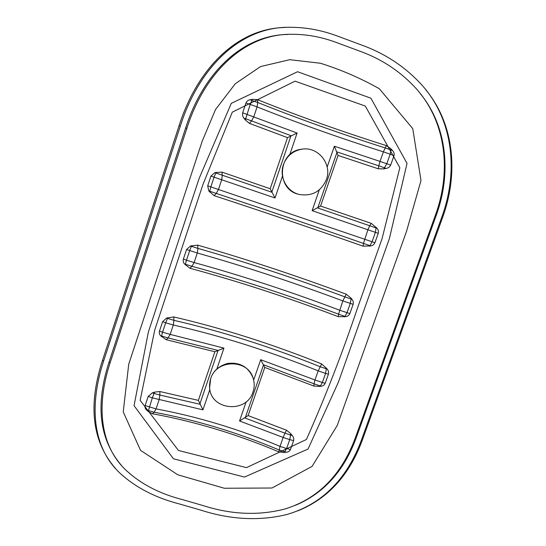 <?xml version="1.0" encoding="UTF-8"?>
<svg xmlns="http://www.w3.org/2000/svg" width="546" height="546" viewBox="0 0 546 546"><rect width="100%" height="100%" fill="white"/><g stroke="black" fill="none" stroke-linecap="round" stroke-linejoin="round"><path stroke-width="0.82" d="M253.023 391.905C254.511 387.489 254.593 383.067 253.269 378.637C248.28 358.913 216.359 358.913 210.66 378.781L209.616 387.81C210.804 410.462 246.696 413.704 253.023 391.905M253.269 378.637L253.098 378.091C248.471 366.878 239.926 362.005 227.477 363.459C215.452 367.103 209.473 375.034 209.555 387.237L209.616 387.81M337.906 43.059L359.473 51.051C380.528 58.572 398.607 70.209 413.711 85.968C445.038 118.414 452.409 168.851 435.455 215.022L355.255 438.056C341.427 475.163 317.943 498.826 284.8 509.029C258.627 515.786 231.374 514.632 203.051 505.562L182.091 499.501C159.644 493.72 141.08 484.084 126.385 470.577C100.389 446.505 95.673 406.627 110.162 362.687L186.834 128.44C204.388 73.068 244.697 32.78 293.407 34.309C308.176 34.412 323.014 37.326 337.906 43.059M420.577 93.994C446.805 126.181 451.774 172.795 436.247 215.342L356.142 438.035C343.98 471.021 323.682 493.468 295.263 505.378M121.389 465.349C99.256 439.434 95.154 405.002 109.07 362.053L185.62 128.064C202.614 74.788 240.861 35.087 287.817 34.446M128.726 364.209L123.232 411.882L140.52 450.327L177.784 474.795L224.345 488.254L271.997 488.008L312.08 466.393L337.237 425.47L406.524 231.327L420.993 180.549L412.756 128.631L379.327 88.739C360.483 78.126 340.84 69.629 320.4 63.24L289.708 59.691L260.551 66.578L235.312 83.702L215.506 109.534L202.238 141.107L128.726 364.209M370.905 98.205L407.029 163.397L389.4 238.575L338.377 382.207L308.046 449.037L244.478 477.067L173.43 458.783L134.05 405.685L148.41 331.852L199.106 178.515L231.279 103.351L297.563 71.724L370.905 98.205M319.922 386.425L313.868 386.042L264.769 367.431L248.116 415.581L286.493 430.207L290.677 433.592L292.185 435.462C293.53 436.991 294.001 438.704 293.605 440.602L290.465 449.529C289.605 451.208 288.213 452.108 286.288 452.218L284.043 452.463L278.883 451.883C237.005 434.227 194.847 421.519 152.409 413.745L148.171 411.479L146.635 410.066C145.27 408.954 144.772 407.459 145.147 405.576L148.205 396.396L152.375 392.854L154.641 392.103L159.841 391.53L198.389 400.375L214.885 351.754L166.148 339.68L160.647 335.763C159.439 334.541 159.043 332.992 159.473 331.122L162.599 321.71L166.51 318.113L173.724 316.919C222.563 328.296 271.874 343.966 321.655 363.929L327.245 369.11C328.48 370.645 328.876 372.338 328.426 374.194L325.204 383.306C324.392 384.998 323.061 385.967 321.205 386.206L319.922 386.425L320.379 385.981L321.205 386.206M210.933 176.085L207.698 185.824L210.845 186.903L214.08 177.163L210.933 176.085L214.837 172.652L221.956 172.099L270.181 188.752L287.524 137.64L249.481 123.396L245.427 120.079L243.973 118.189C242.683 116.667 242.253 114.872 242.683 112.804L245.959 102.976C246.84 101.092 248.225 100.02 250.123 99.754L252.348 99.324L257.432 99.618C298.587 116.134 341.571 131.47 386.391 145.625L390.861 148.71L392.478 150.484C393.925 151.911 394.437 153.617 394.014 155.624L390.649 165.165C389.728 166.994 388.24 168.072 386.179 168.393L383.77 168.891L378.255 168.796L338.076 155.453L320.584 206.054L371.212 223.334L377.02 228.248C378.303 229.723 378.712 231.408 378.255 233.313L375.409 232.343L376.16 227.184M370.775 245.918L369.949 245.645L372.079 241.769L374.925 242.731C374.085 244.499 372.7 245.564 370.775 245.918L363.158 246.185C311.896 228.242 262.216 211.398 214.114 195.645L208.77 190.916L207.698 185.824M374.925 242.731L378.255 233.313M351.924 299.263C353.187 300.764 353.59 302.457 353.132 304.34L349.863 313.602C349.03 315.335 347.672 316.346 345.789 316.646L338.308 316.687C287.933 297.529 238.472 281.388 189.926 268.27L184.507 263.95C183.313 262.626 182.937 261.002 183.381 259.091L186.555 249.522L190.472 246.007L197.638 245.12C246.041 259.077 295.577 275.437 346.232 294.212L351.085 298.177L351.924 299.263L351.098 299.003L351.085 298.177M365.288 106.061L295.065 81.163L232.296 112.155L203.01 184.323L154.764 329.941L140.151 400.341L178.467 450.491L246.485 467.635L306.429 439.489C325.28 397.099 342.369 353.085 357.698 307.466L382.029 238.807L399.836 167.704L365.288 106.061M320.584 206.054L312.121 210.654L319.301 189.858M282.337 176.481L275.027 197.966L270.181 188.752M327.163 167.062L334.357 146.219L338.076 155.453M287.524 137.64L297.113 133.047L289.728 154.75M264.769 367.431L260.695 359.698L253.658 380.091M216.919 368.755L223.949 348.109L214.885 351.754M246.178 401.767L239.544 421L248.116 415.581M198.389 400.375L202.941 409.848L209.855 389.523M339.428 36.8L361.104 44.861C383.504 52.866 402.73 65.151 418.782 81.716C452.006 115.738 459.623 168.509 441.769 217.171L361.384 440.206C346.724 479.49 321.881 504.265 286.855 514.516C259.405 521.177 230.787 519.731 200.989 510.182L179.941 504.101C156.081 498.007 136.336 487.919 120.721 473.846C93.23 448.887 88.432 407.357 103.644 360.961L180.31 126.119C198.758 67.875 240.465 25.655 291.509 27.3C307.391 27.423 323.362 30.59 339.428 36.8M425.941 89.988C453.822 123.737 458.995 172.7 442.588 217.506L362.298 440.206C349.372 475.204 327.853 498.764 297.727 510.885M115.438 468.413C92.131 441.537 87.824 405.507 102.525 360.326L179.068 125.737C196.778 70.127 235.961 28.569 284.65 27.491M326.378 179.573C332.371 164.162 318.038 146.212 301.856 149.174C292.895 150.853 286.752 156.006 283.435 164.633C278.945 176.931 286.78 191.591 299.228 194.451C311.998 196.553 321.048 191.591 326.378 179.573M301.856 149.174L301.549 149.222C277.593 151.549 275.573 189.68 298.935 194.376L299.228 194.451M436.247 215.342L435.455 215.022M356.142 438.035L355.255 438.056M109.07 362.053L110.162 362.687M185.62 128.064L186.834 128.44M353.132 304.34L342.82 300.901C293.243 282.371 244.731 266.407 197.304 253.003L194.117 262.551C241.612 275.614 290.09 291.489 339.557 310.169L349.863 313.602M346.232 294.212L342.82 300.901L338.554 314.196C288.745 295.297 239.878 279.334 191.96 266.305L194.117 262.551L186.493 260.176L189.674 250.6L191.373 246.321L197.932 248.396C245.741 262.066 294.656 278.201 344.683 296.806L351.098 299.003L350.286 303.453L347.01 312.728L344.956 316.393L338.554 314.196L338.308 316.687M197.638 245.12L197.932 248.396L197.304 253.003L186.555 249.522M189.926 268.27L191.96 266.305L185.408 264.271L186.493 260.176L183.381 259.091M190.472 246.007L191.373 246.321L191.728 245.591M185.306 264.919L185.408 264.271L184.507 263.95M344.471 316.905L344.956 316.393L345.789 316.646M317.513 207.896L369.717 225.744L371.212 223.334M214.114 195.645L216.243 193.434L209.684 191.223L210.845 186.903L372.079 241.769L375.409 232.343L312.121 210.654M369.437 246.219L369.949 245.645L363.486 243.434L367.881 229.764L369.717 225.744L377.02 228.248M214.837 172.652L272.092 192.329M363.158 246.185L363.486 243.434C312.803 225.744 263.718 209.077 216.243 193.434L218.475 189.482L221.71 179.77L222.311 175.218L221.956 172.099M275.027 197.966L214.08 177.163L216.086 172.29M209.555 191.953L209.684 191.223L208.77 190.916M378.255 168.796L378.808 165.82L336.868 151.89M394.014 155.624L390.165 154.177L386.807 163.739L390.649 165.165M242.683 112.804L297.113 133.047M250.123 99.754L257.732 102.498C298.375 118.741 340.827 133.872 385.101 147.884L390.929 149.897L390.165 154.177L383.388 151.836C339.503 137.885 297.399 122.911 257.077 106.92L250.232 104.416L245.693 118.775L243.973 118.189M252.348 99.324L250.232 104.416L245.959 102.976M386.179 168.393L378.808 165.82L380.03 161.404L386.807 163.739L383.77 168.891M249.481 123.396L251.576 120.898L245.693 118.775L245.427 120.079M291.291 135.811L251.576 120.898L253.794 116.735L257.077 106.92L257.732 102.498L257.432 99.618M392.478 150.484L390.929 149.897L390.861 148.71M334.357 146.219L380.03 161.404L383.388 151.836L386.391 145.625M337.005 152.259L317.84 207.712M271.888 191.96L290.895 135.988M263.336 364.687L314.025 383.797L313.868 386.042M325.204 383.306L322.352 382.514L320.379 385.981L314.025 383.797L314.96 379.975L260.695 359.698M326.426 368.011L325.573 373.396L328.426 374.194M325.573 373.396L322.352 382.514L314.96 379.975L318.175 370.857L325.573 373.396M162.599 321.71L165.684 322.795L162.558 332.207L159.473 331.122M160.647 335.763L168.093 337.947L166.148 339.68M223.949 348.109L170.175 334.391L168.093 337.947L218.366 350.532M167.772 317.656L165.684 322.795L173.307 325.007L170.175 334.391L162.558 332.207L161.459 336.657M327.245 369.11L320.058 366.694C270.891 346.915 222.195 331.463 173.956 320.338L166.51 318.113M321.655 363.929L318.175 370.857C269.451 351.167 221.157 335.879 173.307 325.007L173.956 320.338L173.724 316.919M286.493 430.207L284.971 433.176L244.922 417.97M290.465 449.529L286.595 448.573L289.735 439.639L293.605 440.602M146.635 410.066L154.129 412.237C196.028 419.949 237.681 432.521 279.081 449.945L284.732 451.835L286.595 448.573L280.023 446.375C238.909 429.129 197.584 416.632 156.054 408.886L145.147 405.576M148.171 411.479L152.314 397.863L202.941 409.848M148.205 396.396L152.314 397.863L154.033 393.441L152.375 392.854M290.677 433.592L290.622 435.073L284.971 433.176L283.156 437.435L289.735 439.639L290.622 435.073L292.185 435.462M200.102 404.293L159.876 395.051L154.033 393.441L154.641 392.103M159.841 391.53L159.876 395.051L159.118 399.727L156.054 408.886L154.129 412.237L152.409 413.745M284.043 452.463L284.732 451.835L286.288 452.218M239.544 421L283.156 437.435L280.023 446.375L278.883 451.883M245.263 417.731L263.5 364.967M217.997 350.648L199.918 403.89M441.769 217.171L442.588 217.506M361.384 440.206L362.298 440.206M103.644 360.961L102.525 360.326M180.31 126.119L179.068 125.737"/></g></svg>
